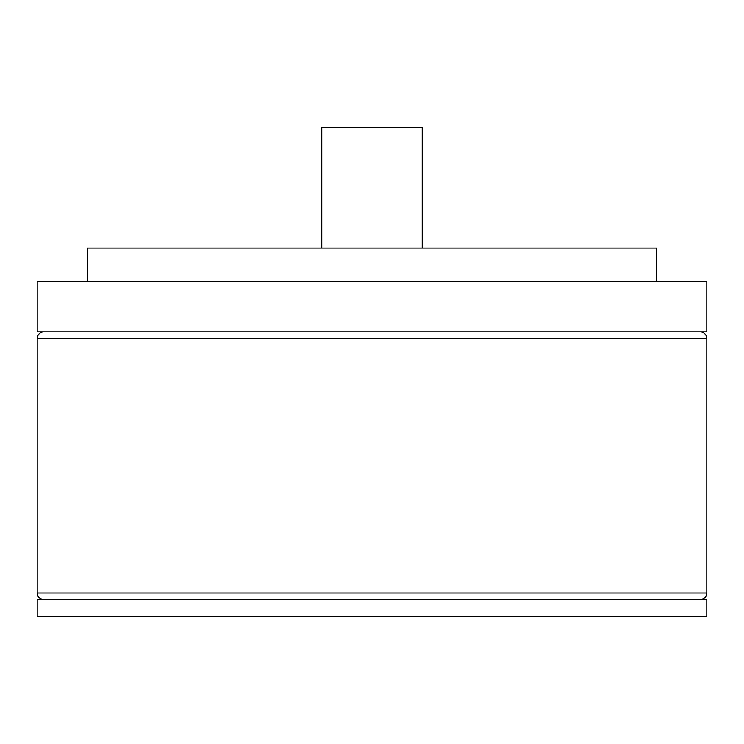 <?xml version="1.0" encoding="UTF-8"?>
<svg xmlns="http://www.w3.org/2000/svg" width="744" height="744" viewBox="0 0 744 744"><rect width="100%" height="100%" fill="white"/><g stroke="black" fill="none" stroke-linecap="round" stroke-linejoin="round"><path stroke-width="1.12" d="M321.78 248.124L321.78 127.596L422.22 127.596L422.22 248.124M87.42 281.604L87.42 248.124L656.58 248.124L656.58 281.604M37.2 281.604L706.8 281.604L706.8 331.824L37.2 331.824L37.2 281.604M700.104 599.664A6.696 6.696 0 0 0 706.8 592.968L706.8 338.52A6.696 6.696 0 0 0 700.104 331.824M706.8 338.52L37.2 338.52A6.696 6.696 0 0 1 43.896 331.824M43.896 599.664A6.696 6.696 0 0 1 37.2 592.968L706.8 592.968M37.2 338.52L37.2 592.968M706.8 599.664L37.2 599.664L37.2 616.404L706.8 616.404L706.8 599.664"/></g></svg>
